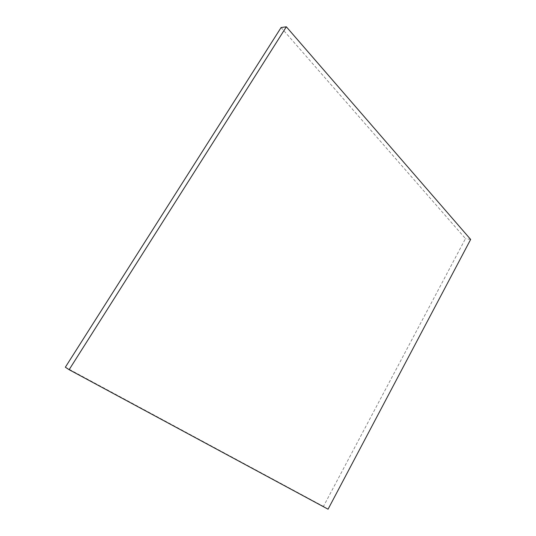 <?xml version="1.0" encoding="UTF-8"?>
<svg xmlns="http://www.w3.org/2000/svg" width="536" height="536" viewBox="0 0 536 536"><rect width="100%" height="100%" fill="white"/><g stroke="black" fill="none" stroke-linecap="round" stroke-linejoin="round"><path stroke-width="0.4" stroke-dasharray="2.68 2.01" d="M328.065 509.2L323.456 506.393L465.483 238.614L281.092 27.55M470.648 239.438L465.483 238.614M65.352 367.214L323.456 506.393"/><path stroke-width="0.8" d="M328.065 509.2L470.648 239.438L286.338 26.8L281.092 27.55L65.352 367.214L69.131 369.686L328.065 509.2M286.338 26.8L69.131 369.686"/></g></svg>
